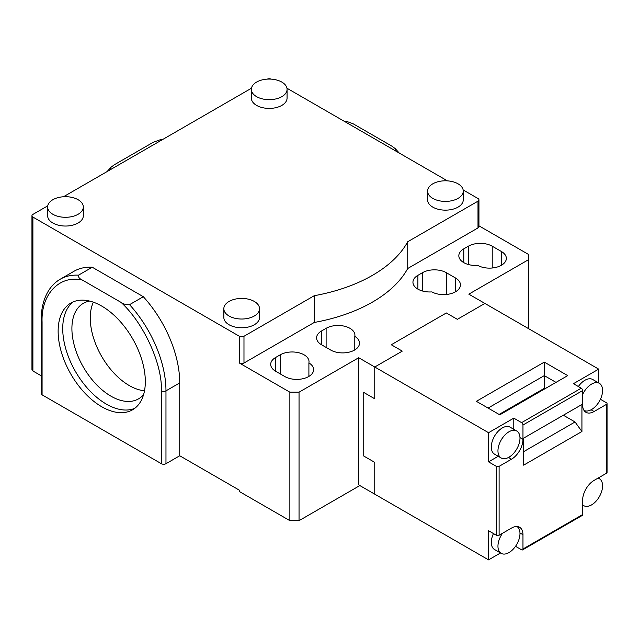 <?xml version="1.0" encoding="UTF-8"?>
<svg xmlns="http://www.w3.org/2000/svg" width="639" height="639" viewBox="0 0 639 639"><rect width="100%" height="100%" fill="white"/><g stroke="black" fill="none" stroke-linecap="round" stroke-linejoin="round"><path stroke-width="0.96" d="M583.103 505.281L582.616 505.561M500.513 552.967L488.555 559.876L488.555 530.729L496.351 535.234A1.949 1.126 0 0 0 499.107 535.234L511.496 528.086A16.223 9.369 -60 0 1 519.603 527.279A16.223 9.369 -60 0 1 522.966 534.707L522.966 549.013A1.949 1.126 60 0 1 522.566 549.899A1.949 1.126 60 0 1 521.592 549.804L515.529 546.305M488.555 559.876L374.758 494.171L374.758 462.38L374.758 494.171L358.695 484.897L358.695 357.736L374.758 367.01L374.758 398.8L363.743 392.442L363.743 456.022L374.758 462.38L363.743 456.022L363.743 392.442L374.758 398.8L374.758 367.01L402.282 351.115L374.758 367.01L488.555 432.707L513.788 418.138L521.592 422.643A1.949 1.126 60 0 1 522.966 425.023L522.966 439.328A16.223 9.369 -60 0 1 511.496 459.201L499.107 466.35A1.949 1.126 180 0 1 496.351 466.35L488.555 461.853L488.555 432.707M598.679 478.307L598.679 477.748M478.946 225.823L528.477 254.418L528.477 259.714L468.818 294.156L484.881 303.429L457.348 319.324L484.881 303.429L598.679 369.126L598.679 382.937M600.412 399.271L606.483 402.77A1.949 1.126 180 0 1 607.05 403.568A1.949 1.126 180 0 1 606.483 404.359L594.094 411.516A16.223 9.369 -60 0 1 585.979 412.315A16.223 9.369 -60 0 1 582.616 404.894L582.616 390.589A1.949 1.126 -120 0 0 581.242 388.2L573.439 383.696L598.679 369.126M446.334 312.966L391.276 344.756L402.282 351.115L391.276 344.756L446.334 312.966L457.348 319.324L446.334 312.966M516.991 526.528A15.576 8.994 -60 0 1 516.639 544.572A15.576 8.994 -60 0 1 501.184 553.358L494.53 549.516A15.576 8.994 -60 0 1 491.303 542.391A15.576 8.994 -60 0 1 493.468 533.573M522.566 549.899L582.217 515.465A1.949 1.126 -120 0 0 582.616 514.571L582.616 500.265A16.223 9.369 -60 0 1 594.094 480.392L606.483 473.243A1.949 1.126 0 0 0 607.05 472.445L607.05 403.568M597.984 478.148A15.576 8.994 -60 0 1 599.35 478.699A15.576 8.994 -60 0 1 601.738 491.175A15.576 8.994 -60 0 1 591.57 504.898A15.576 8.994 -60 0 1 583.782 505.673A15.576 8.994 -60 0 1 582.616 504.762M578.359 386.539A15.576 8.994 -60 0 1 592.696 379.486L599.35 383.32A15.576 8.994 -60 0 1 599.47 401.1A15.576 8.994 -60 0 1 584.022 410.43M499.794 414.831L476.39 401.316L544.3 362.105L567.712 375.62L499.794 414.831M501.184 457.987L494.53 454.145A15.576 8.994 -60 0 1 494.53 436.157A15.576 8.994 -60 0 1 510.106 427.171L516.759 431.013A15.576 8.994 -60 0 1 519.148 443.49A15.576 8.994 -60 0 1 508.971 457.212A15.576 8.994 -60 0 1 501.184 457.987A15.576 8.994 -60 0 1 501.184 439.999A15.576 8.994 -60 0 1 516.759 431.013M513.788 429.296L513.788 418.138M488.555 461.853L498.212 456.27M501.184 553.358A15.576 8.994 -60 0 1 497.957 546.233A15.576 8.994 -60 0 1 502.55 533.245M523.653 465.16L523.653 438.138L581.929 404.495L581.929 431.517L523.653 465.16M582.616 394.567A15.576 8.994 -60 0 1 599.35 383.32M544.3 362.105L544.3 375.62L488.092 408.073M556.01 382.378L544.3 375.62L544.3 388.336L499.107 414.431M523.653 451.653L575.044 421.98L581.929 431.517M531.225 396.683L530.538 396.284M575.044 421.98L563.342 415.222M42.078 394.83L42.078 321.968A3.243 1.877 0 0 1 41.128 320.65L41.128 393.504A3.243 1.877 0 0 0 42.078 394.83L161.379 463.706A3.243 1.877 0 0 0 165.972 463.706L179.735 455.759L239.385 490.201L239.385 491.527L289.866 520.665L289.866 392.178L239.385 363.032L239.385 336.274L32.901 217.06L32.901 370.987L41.128 375.732M47.749 205.838L32.901 214.408A3.243 1.877 0 0 0 31.95 215.734L31.95 369.661A3.243 1.877 0 0 0 32.901 370.987M286.951 88.214L447.42 180.861M463.155 189.943L477.996 198.513A3.243 1.877 180 0 1 478.946 199.839A3.243 1.877 180 0 1 477.996 201.165L477.996 227.923L407.73 268.492A142.769 82.423 180 0 1 314.252 322.463L243.978 363.032A3.243 1.877 180 0 1 239.385 363.032M395.701 151.004L395.253 148.639L391.771 146.083L353.151 123.79L346.29 121.274L344.637 121.522M41.128 320.65C41.136 308.653 43.66 298.597 48.684 290.489C51.735 285.673 55.577 281.919 60.218 279.219L73.988 271.271A87.607 50.577 60 0 1 92.256 267.23L143.32 296.712A87.607 50.577 60 0 1 179.735 382.905L179.735 455.759M101.729 406.747A61.648 35.592 -120 0 0 132.553 409.799A61.648 35.592 -120 0 0 132.553 338.614A61.648 35.592 -120 0 0 70.905 303.022A61.648 35.592 -120 0 0 61.456 352.424A61.648 35.592 -120 0 0 101.729 406.747M42.078 321.968C40.96 294.108 59.754 274.594 82.423 280.09L121.043 302.391C143.703 323.062 162.506 364.278 161.379 390.852L161.379 463.706M63.485 196.756L251.478 88.214M161.675 140.061L160.022 139.813L153.16 142.329L114.541 164.63L111.058 167.186L110.611 169.543M359.837 485.56L299.044 520.665L289.866 520.665M528.477 259.714L528.477 328.598M275.641 357.473L280.225 354.821A16.87 9.745 180 0 1 298.613 352.712A16.87 9.745 180 0 1 309.028 361.706A16.87 9.745 180 0 1 308.901 362.904A16.87 9.745 180 0 1 313.621 369.654A16.87 9.745 180 0 1 303.206 378.655A16.87 9.745 180 0 1 284.818 376.547L275.641 371.243A16.87 9.745 180 0 1 270.696 364.358A16.87 9.745 180 0 1 275.641 357.473L275.641 371.243M321.529 330.978L326.114 328.326A16.87 9.745 180 0 1 344.501 326.217A16.87 9.745 180 0 1 354.917 335.219A16.87 9.745 180 0 1 354.789 336.41A16.87 9.745 180 0 1 359.509 343.167A16.87 9.745 180 0 1 349.094 352.161A16.87 9.745 180 0 1 330.706 350.052L321.529 344.756A16.87 9.745 180 0 1 316.585 337.863A16.87 9.745 180 0 1 321.529 330.978L321.529 344.756M463.77 248.851L468.363 246.207A16.87 9.745 180 0 1 492.222 246.207L501.399 251.502A16.87 9.745 180 0 1 506.344 258.388A16.87 9.745 180 0 1 496.072 267.35A16.87 9.745 180 0 1 477.772 265.409A16.87 9.745 180 0 1 458.834 255.744A16.87 9.745 180 0 1 463.77 248.851L463.77 262.629M417.89 275.345L422.475 272.693A16.87 9.745 180 0 1 446.334 272.693L455.511 277.997A16.87 9.745 180 0 1 460.455 284.882A16.87 9.745 180 0 1 450.191 293.844A16.87 9.745 180 0 1 431.884 291.903A16.87 9.745 180 0 1 412.946 282.23A16.87 9.745 180 0 1 417.89 275.345L417.89 289.124M478.946 199.839L478.946 226.597A3.243 1.877 180 0 1 477.996 227.923M289.866 392.178L299.044 392.178L358.695 357.736M463.267 191.101L463.267 199.839A17.844 10.304 180 0 1 445.415 210.143A17.844 10.304 180 0 1 427.571 199.839L427.571 191.101A17.844 10.304 180 0 1 432.803 183.816A17.844 10.304 180 0 1 452.244 181.58A17.844 10.304 180 0 1 463.267 191.101A17.844 10.304 180 0 1 445.415 201.405A17.844 10.304 180 0 1 427.571 191.101M259.53 308.725L259.53 317.463A17.844 10.304 180 0 1 254.298 324.756A17.844 10.304 180 0 1 234.856 326.984A17.844 10.304 180 0 1 223.834 317.463L223.834 308.725A17.844 10.304 180 0 1 241.686 298.421A17.844 10.304 180 0 1 259.53 308.725A17.844 10.304 180 0 1 254.298 316.009A17.844 10.304 180 0 1 234.856 318.246A17.844 10.304 180 0 1 223.834 308.725M287.063 89.372L287.063 98.11A17.844 10.304 180 0 1 269.219 108.414A17.844 10.304 180 0 1 251.367 98.11L251.367 89.372A17.844 10.304 180 0 1 256.598 82.08A17.844 10.304 180 0 1 276.048 79.851A17.844 10.304 180 0 1 287.063 89.372A17.844 10.304 180 0 1 269.219 99.668A17.844 10.304 180 0 1 251.367 89.372M83.326 206.996L83.326 215.734A17.844 10.304 180 0 1 78.102 223.019A17.844 10.304 180 0 1 58.652 225.255A17.844 10.304 180 0 1 47.637 215.734L47.637 206.996A17.844 10.304 180 0 1 65.482 196.692A17.844 10.304 180 0 1 83.326 206.996A17.844 10.304 180 0 1 78.102 214.281A17.844 10.304 180 0 1 58.652 216.509A17.844 10.304 180 0 1 47.637 206.996M239.385 336.274A3.243 1.877 0 0 0 243.978 336.274L314.252 295.705A142.769 82.423 0 0 0 407.73 241.734L477.996 201.165M271.16 79.124A3.243 1.877 0 0 0 267.27 79.124M31.95 215.734A3.243 1.877 0 0 0 32.901 217.06M299.044 520.665L299.044 392.178M143.32 296.712L129.557 304.659C126.203 304.867 123.367 304.108 121.043 302.391M82.423 280.09C79.444 278.756 78.134 277.118 78.493 275.177L92.256 267.23M73.285 301.848A61.648 35.592 -120 0 0 66.696 351.865A61.648 35.592 -120 0 0 106.322 404.096A61.648 35.592 -120 0 0 134.765 408.329M354.789 336.41L354.789 349.916M308.901 362.904L308.901 376.411M314.252 295.705L314.252 322.463M407.73 268.492L407.73 241.734M89.668 301.073A55.162 31.846 -120 0 0 83.326 303.341A55.162 31.846 -120 0 0 74.875 347.544A55.162 31.846 -120 0 0 110.906 396.148A55.162 31.846 -120 0 0 138.487 398.88A55.162 31.846 -120 0 0 143.623 394.527M93.366 302.183A55.162 31.846 -120 0 0 129.262 385.557A55.162 31.846 -120 0 0 144.51 390.772M496.351 535.234L496.351 466.35M582.616 514.571L522.966 549.013M521.592 422.643L581.242 388.2M606.483 404.359L606.483 473.243M499.107 535.234L499.107 466.35M522.966 534.707L519.97 532.974M582.616 390.589L522.966 425.023M594.094 411.516L591.099 409.791M522.966 439.328L519.97 437.603M511.496 459.201L508.5 457.476M179.735 382.905L165.972 390.852L165.972 463.706M243.978 363.032L243.978 336.274M129.557 304.659A87.607 50.577 60 0 1 165.972 390.852A3.243 1.877 180 0 1 161.379 390.852M60.218 279.219A87.607 50.577 60 0 1 78.493 275.177M446.334 272.693L446.334 294.491M422.475 291.001L422.475 272.693M455.511 277.997L455.511 291.767M492.222 246.207L492.222 267.997M468.363 264.514L468.363 246.207M501.399 251.502L501.399 265.281M326.114 347.4L326.114 328.326M280.225 373.895L280.225 354.821M599.35 478.699L598.192 478.028M583.782 505.673L582.616 505.002M344.046 121.178L346.29 121.274M399.255 153.056L395.349 148.743M107.056 171.603L110.962 167.29M160.022 139.813L162.266 139.725"/></g></svg>
